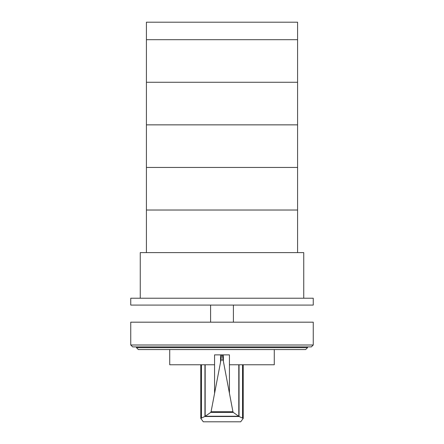 <?xml version="1.0" encoding="UTF-8"?>
<svg xmlns="http://www.w3.org/2000/svg" width="444" height="444" viewBox="0 0 444 444"><rect width="100%" height="100%" fill="white"/><g stroke="black" fill="none" stroke-linecap="round" stroke-linejoin="round"><path stroke-width="0.67" d="M146.42 82.273L146.42 124.858L297.58 124.858L297.58 22.2L146.42 22.2L146.42 82.273L297.58 82.273L146.42 82.273M146.42 124.858L146.42 167.438L297.58 167.438L297.58 124.858L146.42 124.858M146.42 39.688L297.58 39.688L146.42 39.688M297.58 252.608L297.58 167.438L146.42 167.438L146.42 252.608M146.42 210.023L297.58 210.023L146.42 210.023M313.248 305.078L313.248 298.229L130.752 298.229L130.752 305.078L313.248 305.078M303.746 298.229L303.746 252.608L140.254 252.608L140.254 298.229M223.371 354.884L222.067 354.9C222.427 355.128 222.749 356.843 223.043 360.017L223.371 361.266L223.371 354.884L229.431 354.884L229.431 364.768L274.281 364.768L274.281 349.561M223.043 360.017L220.957 360.017C221.251 356.843 221.573 355.128 221.933 354.884L214.569 354.884L214.569 364.768L169.719 364.768L169.719 349.561M205.167 364.768L205.167 416.306L210.672 412.437L211.067 411.727L220.957 360.017M223.371 361.266L232.934 411.727L233.328 412.437L239.066 416.505L243.218 418.415L240.698 421.8L203.302 421.8L200.782 418.415L205.167 416.306M239.066 416.505L204.934 416.505M238.683 416.25L205.317 416.25M233.328 412.437L210.672 412.437M220.546 354.884L220.546 361.716M238.794 364.768L238.794 416.294M136.452 347.658L307.548 347.658L305.644 349.561L138.356 349.561L136.452 347.658L136.452 346.897M307.548 347.658L307.548 346.897M132.651 346.897L311.349 346.897L313.248 344.999L130.752 344.999L132.651 346.897M313.248 344.999L313.248 322.183L130.752 322.183L130.752 344.999M233.405 322.183L233.405 305.078M210.595 322.183L210.595 305.078M214.569 364.768L214.569 393.134M204.945 364.768L204.945 416.466M201.448 364.768L201.448 417.854M232.934 411.727L211.067 411.727M229.431 364.768L229.431 393.134M239.05 364.768L239.05 416.466M242.552 364.768L242.552 417.854M200.782 364.768L200.782 418.415M243.218 364.768L243.218 418.415"/></g></svg>
